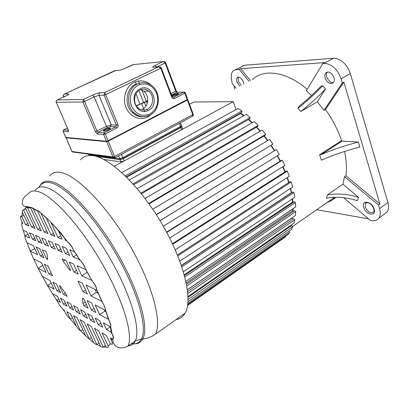 <?xml version="1.0" encoding="UTF-8"?>
<svg xmlns="http://www.w3.org/2000/svg" width="409" height="409" viewBox="0 0 409 409"><rect width="100%" height="100%" fill="white"/><g stroke="black" fill="none" stroke-linecap="round" stroke-linejoin="round"><path stroke-width="0.61" d="M358.632 197.383C347.957 194.019 337.568 193.181 327.456 194.863L326.341 198.196C336.397 196.509 346.73 197.343 357.343 200.696L358.632 197.383L342.936 184.224L344.526 176.749L378.494 204.965L379.583 208.626C380.713 212.67 380.452 215.886 378.79 218.258C377.144 220.369 374.731 221.162 371.561 220.64L370.365 220.431L343.667 197.741M326.847 202.685L331.627 200.502L335.881 197.343M342.936 184.224L327.456 194.863M378.494 204.965L379.895 203.938L345.932 175.793L344.526 176.749M345.932 175.793C346.904 168.467 346.443 160.359 344.557 151.463M358.34 142.051C345.288 145.415 332.87 149.607 321.08 154.638L319.608 154.725L321.387 160.164C333.504 154.893 346.321 150.538 359.838 147.087L358.34 142.051L342.088 141.12L341.551 140.63C337.834 129.704 332.481 119.316 325.492 109.459L343.862 82.061L342.323 82.961L341.101 78.83C337.374 69.003 331.684 63.855 324.04 63.385L322.839 63.477L324.388 62.618L240.599 68.681L239.158 69.423L235.87 69.658L233.334 70.685C231.545 72.373 230.916 75.092 231.443 78.85L232.154 83.431L236.08 88.196M287.409 177.516L289.005 182.399M290.625 188.35L291.591 192.762M292.563 198.789L292.921 202.322M293.135 208.626L293.059 210.926M292.231 217.741L292.062 218.559M240.681 113.083L244.03 115.553M248.754 119.438L252.322 122.705M256.663 127.066L260.303 131.079M264.214 135.783L267.793 140.476M271.213 145.374L274.557 150.599M277.522 155.676L280.38 161.054M283.008 166.535L285.237 171.744M342.323 82.961L324.01 110.348L325.492 109.459M324.01 110.348L317.312 101.8L325.554 88.978L322.629 85.772C315.017 93.865 306.801 101.366 297.987 108.267L300.784 111.529L317.312 101.8M297.987 108.267L298.754 106.626L310.359 96.718L321.218 86.079L322.629 85.772M311.571 95.604L306.331 90.716L322.839 63.477M307.185 89.31C286.305 71.345 263.958 68.594 252.281 79.576M234.541 89.019L234.03 85.711M239.158 69.423L249.04 81.299M243.764 84.106L243.345 81.836C241.55 77.915 239.551 76.452 237.343 77.444C236.397 78.421 236.264 79.985 236.939 82.132L239.817 86.207M384.179 214.219L387.016 212.097C388.703 209.71 388.995 206.504 387.89 202.481L350.293 73.497C346.735 63.942 341.167 58.855 333.591 58.247L244.459 65.241L241.883 66.289M328.718 201.974L328.069 201.836M324.046 63.385L333.591 58.247M250.482 80.532L240.599 68.681M325.16 78.032C327.399 82.95 330.104 84.535 333.279 82.787C334.358 81.57 334.593 79.847 333.989 77.623C331.75 72.7 329.051 71.094 325.896 72.807C324.782 74.039 324.536 75.783 325.16 78.032M300.784 111.529C309.628 104.597 317.885 97.081 325.554 88.978M379.895 203.938L343.862 82.061M316.714 209.725L368.494 218.835M330.037 200.466L331.264 200.717M236.024 109.561L233.258 101.667L193.886 101.994L189.515 104.285M187.603 305.4L283.427 238.304L285.63 236.719L285.364 236.346M187.711 304.659L287.864 234.592L289.664 232.358L288.815 231.336M188.002 301.612L291.418 229.521L292.757 226.663L291.627 225.497L188.063 297.302M290.886 226.008L290.462 225.569M188.038 296.515L293.969 223.14L294.802 219.694L293.611 218.657L187.659 291.556M292.808 219.209L291.694 218.109M187.429 289.664L295.426 215.548L295.712 211.571L294.485 210.691L186.524 284.204M293.585 211.305L292.655 210.635L292.721 208.907M185.926 281.32L295.717 206.877L295.431 202.445L294.189 201.749L184.485 275.487M293.151 202.45L292.517 202.092L292.21 199.025M183.411 271.719L294.792 197.296L293.928 192.511L292.701 192.025L181.453 265.64M291.443 192.859L290.313 188.559M179.837 261.121L292.639 187.031L291.203 181.995L290.027 181.734L177.419 254.94M288.703 182.593L287.118 177.705M175.241 249.802L289.291 176.305L287.307 171.151L286.203 171.126L172.434 243.662M284.95 171.928L282.726 166.714M169.689 238.058L284.812 165.394L282.322 160.251L281.32 160.466L166.581 232.107M280.104 161.228L277.246 155.844M163.303 226.208L279.296 154.582L276.366 149.576L160.001 220.594M274.281 150.768L270.937 145.543M156.366 214.756L272.89 144.132L269.592 139.397L152.731 209.229M267.512 140.645L263.933 135.952M149.014 203.876L265.18 135.21L265.753 134.326L262.179 129.985L145.037 198.457M260.012 131.248L256.366 127.24M141.407 193.779L257.68 126.478L258.079 125.41L254.321 121.56L137.168 188.615M252.01 122.879L248.427 119.622M133.758 184.694L249.848 118.814L250.068 117.587L246.218 114.321L129.356 179.929M243.687 115.747L240.666 113.528L240.681 113.063M126.299 176.816L241.877 112.393L241.923 111.038L238.079 108.426L121.831 172.572M233.258 101.667L114.316 166.274M241.923 111.038L125.343 175.88M126.626 177.143L240.666 113.528M250.068 117.587L133.032 183.881M258.079 125.41L140.9 193.14M265.753 134.326L148.712 203.452M272.89 144.132L156.248 214.572M276.366 149.576L160.037 220.656M282.322 160.251L166.76 232.445M287.307 171.151L172.726 244.28M291.203 181.995L177.787 255.84M291.223 192.767L181.381 265.431M293.928 192.511L181.852 266.816M292.517 202.092L184.285 274.756M295.431 202.445L184.868 276.919M292.655 210.635L186.274 282.941M295.712 211.571L186.836 285.891M291.673 218.222L187.44 289.761M294.802 219.694L187.849 293.478M292.757 226.663L188.079 299.434M289.664 232.358L187.849 303.493M285.63 236.719L187.608 305.349M176.039 319.593C179.914 319.02 182.92 316.903 185.052 313.238C193.094 300.012 184.275 261.975 162.025 224.004C139.852 185.998 109.76 157.526 92.858 155.665C87.439 155.006 83.303 156.396 80.445 159.847M181.944 315.431L178.994 317.512M33.947 208.631L33.415 208.917L44.249 232.077L48.027 233.575L37.572 211.146L31.554 207.506L30.675 207.741M41.381 213.483L41.12 213.626L50.936 234.73L54.826 236.274L46.365 218.017L38.328 210.947L37.572 211.146M51.166 222.409L46.56 217.91M64.55 237.936L64.438 238.002C62.173 234.362 60 231.709 57.92 230.047L51.002 222.501L57.945 237.511L62.122 239.173L58.052 229.97M74.51 251.622L74.407 251.683C72.071 246.847 69.515 243.289 66.744 241.008L64.438 238.002L65.609 240.558L66.856 240.942M85.829 269.495L85.726 269.557C84.372 265.85 82.393 262.619 79.796 259.858L74.407 251.683L69.837 249.766L73.134 256.954L79.898 259.792M97.015 290.318L96.851 289.981C96.442 287.123 94.924 284.148 92.296 281.049L85.726 269.557L77.117 265.635L81.754 275.732L92.01 280.513M105.68 310.38L105.507 310.492C105.338 308.253 104.162 305.283 101.979 301.586L96.892 290.395L85.992 284.961L90.992 295.855L102.122 301.489M108.518 319.587L109.126 320.682C110.619 323.391 111.136 325.308 110.675 326.433L110.655 326.469C111.033 325.175 110.323 322.89 108.518 319.587L105.507 310.492L95.139 304.899L99.591 314.598L108.753 319.429M112.966 338.79L113.375 338.376C113.748 337.445 113.308 335.901 112.051 333.744L111.258 332.302L110.343 326.806L103.349 322.778L106.412 329.444L111.258 332.302L111.769 331.955M111.325 340.16C112.265 342.016 112.628 343.289 112.414 343.984L112.235 344.107C112.49 343.396 112.189 342.082 111.325 340.16L111.488 338.591L110.266 337.854L111.325 340.16L112.731 339.199M106.187 347.103L98.641 330.825L94.443 328.284L103.175 347.072L106.187 347.103C107.526 347.916 108.201 347.64 108.206 346.275L110.287 343.775L106.514 335.584L102.01 332.86L108.283 346.224M100.599 346.341L91.299 326.387L87.204 323.913L96.846 344.526L100.599 346.341C101.836 347.287 102.695 347.532 103.175 347.072L105.45 345.513M93.651 342.461L84.055 322.011L80.128 319.634L89.259 339.051L95.594 344.199L96.846 344.526L99.055 343.023M108.692 319.47L108.901 319.93M104.31 309.848L104.888 311.116L105.936 311.684M95.031 289.465L96.376 292.42L98.329 293.406M86.815 271.428L87.388 272.42M91.381 337.624L89.259 339.051L85.716 335.886L77.219 317.875L73.487 315.62L80.363 330.728C79.234 329.966 77.945 328.488 76.498 326.305L70.614 313.882L66.912 311.643L70.103 318.897C68.359 317.599 66.636 315.273 64.934 311.914L63.957 309.858L63.017 309.291C60.752 307.108 58.656 304.081 56.723 300.206L60.384 302.358L57.551 296.418L52.337 293.417L47.5 285.451L54.085 289.137L49.975 280.513L42.393 276.418L38.149 268.314L46.151 272.481L41.544 262.818L33.625 258.871L30.261 251.111L37.648 254.643L33.395 245.712L27.091 242.839C25.701 239.899 24.944 237.583 24.821 235.896L29.739 238.038L26.718 231.693L23.308 230.267C21.943 226.816 21.503 224.469 21.984 223.232L22.848 223.575L21.774 221.32C20.634 218.851 20.235 217.22 20.583 216.433L21.672 216.463L25.562 224.653L28.962 226.003L22.434 212.23C22.152 210.451 22.521 209.715 23.548 210.016L31.605 227.051L35.041 228.416L25.552 208.293L25.695 207.271L26.462 207.077L27.49 207.736L37.72 229.48L41.345 230.921L30.578 207.961L27.49 207.736L25.915 207.072M25.562 224.653L27.751 223.447M112.235 344.107L110.793 344.122L110.287 343.775M111.258 332.302C112.864 335.319 113.487 337.399 113.14 338.54L111.488 338.591M110.675 326.433L110.343 326.806L110.655 326.469L112.051 333.744M91.897 280.584C94.74 284.148 96.401 287.42 96.892 290.395M65.363 253.565L69.602 255.415L66.324 248.294L62.107 246.53L65.363 253.565L68.022 251.99M73.86 271.959L78.165 274.02L73.559 264.015L69.29 262.067L73.86 271.959L76.483 270.359M82.976 291.678L87.347 293.959L82.378 283.161L78.042 281.003L82.976 291.678L85.553 290.053M91.468 310.048L95.9 312.527L91.473 302.916L87.071 300.538L91.468 310.048L93.998 308.401M98.196 324.613L102.674 327.251L99.632 320.641L95.174 318.074L98.196 324.613L100.696 322.952M58.252 250.466L62.199 252.189L58.968 245.211L55.046 243.57L58.252 250.466L60.731 249.02M52.112 242.338L48.303 240.743L51.468 247.511L55.302 249.183L52.112 242.338M84.581 311.975L80.532 309.649L83.482 315.952L87.552 318.345L84.581 311.975M90.675 320.186L94.852 322.645L91.846 316.157L87.69 313.764L90.675 320.186L93.001 318.657M44.842 244.623L48.518 246.223L45.373 239.516L41.718 237.982L44.842 244.623L47.147 243.294M76.447 311.816L80.353 314.112L77.419 307.854L73.533 305.62L76.447 311.816L78.62 310.416M38.635 241.913L42.122 243.437L39.019 236.852L35.552 235.4L38.635 241.913L40.818 240.671M69.852 307.931L73.564 310.114L70.665 303.964L66.974 301.842L69.852 307.931L71.912 306.617M32.495 239.239L35.951 240.748L32.884 234.28L29.453 232.844L32.495 239.239L34.658 238.018M40.455 255.988L43.968 257.665L39.653 248.565L36.176 246.98L40.455 255.988L42.587 254.746M49.003 273.969L52.577 275.835L47.914 265.993L44.377 264.229L49.003 273.969L51.099 272.716M56.984 290.758L60.614 292.788L56.452 284.01L52.853 282.067L56.984 290.758L59.049 289.485M63.323 304.086L66.994 306.249L64.131 300.206L60.476 298.1L63.323 304.086L65.363 302.803M83.784 298.764L82.577 298.115L82.92 303.514L84.024 305.886L88.155 308.197L83.784 298.764M67.107 296.423L66.033 294.148L60.307 286.09L59.254 285.523L63.436 294.368L67.107 296.423M62.132 258.805L63.288 261.29L69.469 269.858L70.65 270.426L66.105 260.615L62.132 258.805M46.698 258.969L47.725 259.464L46.999 253.774L45.88 251.402L42.362 249.797L46.698 258.969L47.505 258.498M57.945 237.511L60.644 235.962M57.92 230.047L64.438 238.002M66.744 241.008L67.127 241.305C69.796 243.416 72.117 246.653 74.101 251.024L74.407 251.683M79.796 259.858L80.19 260.257C82.592 262.716 84.372 265.625 85.532 268.989L85.726 269.557M101.979 301.586L102.618 302.66C104.234 305.416 105.169 307.772 105.44 309.731L105.507 310.492M112.414 343.984L112.097 344.317M33.415 208.917L31.585 207.491L23.937 206.131L22.326 203.963L22.572 200.338C23.349 197.982 25.113 195.947 27.863 194.234C29.872 191.197 33.18 190.277 37.792 191.473L38.027 191.54C52.204 195.262 79.586 224.802 101.217 262C122.904 299.173 133.528 334.833 128.073 345.978L135.297 340.932C141.069 329.588 130.706 293.785 109.06 256.76C87.475 219.71 59.929 190.614 45.578 187.342L45.414 187.302C40.798 186.238 37.449 187.225 35.363 190.267M32.245 207.849L37.843 210.916C38.482 210.737 39.371 211.366 40.511 212.813L41.12 213.626M63.017 309.291L64.934 311.914M52.337 293.417L56.723 300.206L58.753 298.938M42.393 276.418L47.5 285.451L51.243 283.176M33.625 258.871L38.149 268.314L42.843 265.543M27.091 242.839L30.261 251.111L34.745 248.544M23.308 230.267L24.821 235.896L27.899 234.173M21.774 221.32L21.984 223.232L22.541 222.925M20.818 216.233L21.309 216.269M22.434 212.23L21.672 216.463L23.87 215.267M25.552 208.293L23.548 210.016L25.798 208.81M82.746 329.593L80.726 330.927L85.716 335.886M72.459 317.778L70.445 319.081L76.498 326.305M27.132 207.445L28.497 206.709M29.146 206.842L27.49 207.736M31.605 227.051L33.819 225.824M37.72 229.48L40.056 228.171M65.609 240.558L66.161 240.236M73.134 256.954L76.57 254.899M81.754 275.732L87.235 272.353M90.992 295.855L96.376 292.42M99.591 314.598L104.888 311.116M106.412 329.444L110.338 326.801M44.249 232.077L46.687 230.696M50.936 234.73L53.446 233.299M51.468 247.511L53.876 246.116M83.482 315.952L85.747 314.485M85.287 302L82.92 303.514M84.024 305.886L86.381 304.373M63.436 294.368L65.307 293.207M63.288 261.29L65.149 260.18M70.19 269.424L69.469 269.858M125.272 68.242L133.697 64.571M164.617 61.631L163.114 61.59L165.139 62.955L156.821 66.933M176.228 90.89L175.875 91.498L175.752 91.227L165.139 62.955L165.604 62.572L164.602 61.626M65.195 96.273L63.421 96.325C63.114 95.302 63.451 94.54 64.443 94.034L64.141 94.167C63.211 95.149 62.955 95.864 63.375 96.32L63.339 96.248M64.418 94.039L115.292 70.691M99.873 92.792L98.963 93.845L99.009 95.312L94.182 96.877L84.566 101.478L83.559 99.464L92.633 95.144C95.665 93.763 98.078 92.981 99.873 92.792L104.648 92.623L104.065 95.169L99.009 95.312L111.202 124.893L116.35 125.149L104.065 95.169L105.706 94.643L104.648 92.623L158.666 66.769L160.747 68.18L105.706 94.643L117.971 124.643L116.35 125.149L116.432 125.456L117.971 124.643M177.526 92.281L183.738 92.091L184.643 92.153L185.231 92.746L184.791 93.186L183.738 92.091L173.421 97.368L174.474 98.477C173.273 98.932 172.358 98.508 171.729 97.199L172.184 96.749L161.258 67.858M160.308 66.851L153.447 67.24C152.061 67.26 152.593 66.657 155.047 65.43L163.114 61.59L132.991 64.642L123.942 68.824M119.571 70.256L114.54 70.757L64.443 94.034L68.354 93.896C69.361 93.973 68.564 94.653 65.956 95.921L57.362 99.934L83.559 99.464L82.95 101.999L56.314 102.286C55.997 101.243 56.345 100.456 57.362 99.934L57.05 100.072C56.105 101.089 55.844 101.831 56.273 102.286L56.237 102.204M65.731 137.378L106.458 141.274L103.615 134.474L97.49 134.009L95.43 131.632L106.417 126.381L111.202 124.893L110.64 126.565L107.449 127.552L106.417 126.381L94.182 96.877L92.633 95.144M140.686 89.714L143.81 91.314C149.536 95.522 148.728 106.314 142.48 109.167M65.951 137.536L63.124 131.401L63.569 129.929L63.165 131.407L68.206 131.79C68.697 131.724 68.717 131.084 68.277 129.878L68.185 129.755M114.822 157.894L113.007 156.964L106.626 141.678L108.073 140.941L108.252 141.182L106.626 141.678L65.885 137.756M71.856 151.412L72.168 151.897L73.313 152.046M192.102 116.473L192.496 116.263L192.772 114.653L187.348 100.057L108.252 141.182L115.026 157.823M181.468 126.453L181.78 126.509L180.931 127.501L123.221 158.718L120.052 159.658L96.401 156.422M88.61 155.568L89.622 155.497M88.513 155.338L88.62 154.842M89.453 154.755L119.765 158.84L118.518 155.957M103.743 159.428L120.972 161.872L124.137 160.941L181.744 129.648L182.588 128.646L181.872 126.754M96.498 155.706L96.125 155.747M374.138 209.03C371.98 201.146 361.035 199.561 363.698 207.368C365.753 215.037 376.694 216.939 374.138 209.03M366.904 202.532L365.488 203.38L365.181 206.99C367.727 212.077 370.574 213.728 373.719 211.949C374.036 212.107 374.061 211.085 373.8 208.871C372.671 205.778 370.733 203.713 367.988 202.675C365.958 202.695 365.125 202.93 365.488 203.38L366.622 202.557M341.551 140.63L319.608 154.725M244.459 65.241L235.875 69.658M237.322 68.916L234.93 69.821M350.293 73.497L341.101 78.83M379.583 208.626L387.89 202.481M342.088 141.12L321.08 154.638M327.338 72.035C326.305 73.283 326.091 74.99 326.694 77.158L329.49 81.437L331.3 82.506L333.361 82.7M238.483 77.01L238.089 77.848L238.36 81.386L241.233 85.45M333.493 198.068L335.073 198.053M49.555 176.013C52.004 172.726 55.762 171.55 60.829 172.486L61.002 172.521C76.856 175.389 106.498 205.425 129.249 244.444C152.071 283.432 162.291 321.576 155.481 334.097C151.713 336.863 147.501 338.453 142.838 338.877C149.259 327.404 139.152 290.748 117.02 252.721C94.949 214.669 66.391 184.832 51.35 181.606L51.186 181.565C46.212 180.487 42.613 181.622 40.389 184.975L39.591 186.381M39.336 186.77L39.765 186.08C41.938 182.803 45.445 181.683 50.287 182.711L50.455 182.746C65.297 185.855 93.641 215.441 115.609 253.263C137.649 291.06 147.797 327.543 141.473 338.954C139.377 342.865 136.008 344.444 131.366 343.678M131.672 343.463C136.836 344.598 140.553 343.069 142.838 338.877L141.473 338.954L135.297 340.932C133.789 344.056 131.442 345.697 128.252 345.856M112.485 339.363L112.777 339.572M176.979 92.296L176.197 91.125M171.008 93.635L176.238 90.834L165.63 62.649M171.514 94.98L176.785 92.301L175.875 91.498M171.995 96.248L172.486 96.248C175.047 96.079 180.466 93.211 177.961 93.359L177.746 93.37C175.267 93.835 173.288 94.637 171.821 95.783M187.639 99.505L187.348 100.057L187.164 99.842L184.791 93.186L174.474 98.477M118.032 124.801C118.385 126.223 117.986 127.296 116.836 128.032L105.251 133.973L108.083 140.778L187.204 99.673L187.634 99.218L185.267 92.848M187.21 99.816L187.547 99.459M118.85 70.368C120.507 70.123 122.649 69.418 125.287 68.237M171.729 97.199L160.747 68.18L161.228 67.771L160.287 66.841M151.826 85.67C146.647 80.783 140.885 79.617 134.541 82.173L134.305 82.286C126.136 86.13 122.122 97.909 125.88 107.214C129.52 116.58 139.801 121.018 147.71 116.979L152.158 113.692M154.398 67.153L153.447 67.24M155.047 65.43L156.565 66.958M106.688 141.366L108.073 140.941M187.169 99.837L108.104 140.926L187.68 99.305M108.099 140.931L106.483 141.315L65.844 137.526L63.078 131.304M67.439 128.032L63.692 129.878L68.354 130.21M63.661 96.989L63.375 96.32L63.702 96.969M67.424 95.154L68.354 93.896M65.956 95.921L57.337 99.939M68.492 130.512L68.451 131.095L68.175 129.73L56.273 102.286L68.129 129.627M95.43 131.632L82.95 101.999L84.566 101.478L97.03 131.141L98.058 132.327L104.193 132.767L105.251 133.973L103.615 134.474L104.193 132.767L115.783 126.841L116.432 125.456M116.836 128.032L115.783 126.841L110.64 126.565M107.449 127.552L98.058 132.327L97.49 134.009M109.97 128.022L109.776 128.022C107.516 128.022 101.636 131.11 103.789 131.171L103.983 131.177C106.253 131.187 112.184 128.053 109.97 128.022M110.231 128.498L109.678 128.354C106.529 129.014 104.551 129.95 103.743 131.166M136.325 105.849L140.001 104.326L136.325 105.849M141.959 90.174L146.453 101.56L140.006 104.321L143.533 102.357L146.744 101.458M143.544 102.541L146.488 101.58M146.749 101.575L146.453 101.56L146.749 101.56M140.001 104.326L143.533 102.357L138.927 90.629M136.233 105.696L139.996 104.137L135.972 93.942M138.37 80.997L139.75 84.525M136.315 83.968L135.456 81.79M143.81 91.314L148.697 91.146C146.003 89.029 143.114 88.641 140.031 89.985C133.907 92.638 132.721 103.201 137.843 107.72C140.808 110.256 143.978 110.752 147.352 109.203L147.639 109.05C153.707 105.967 154.346 95.323 148.697 91.146C146.069 89.152 143.262 88.727 140.282 89.868M148.416 110.358C160.415 104.878 151.857 82.552 140.001 88.871C127.618 94.351 136.713 117.081 148.416 110.358M138.503 85.052C146.524 82.301 152.593 85.092 156.703 93.426C159.27 102.454 156.995 109.346 149.878 114.091C141.979 117.097 135.844 114.413 131.488 106.049C128.298 98.237 131.642 88.298 138.503 85.052M137.639 83.809C142.521 81.749 147.163 82.301 151.565 85.471C161.412 92.265 160.302 110.277 149.914 115.139C144.224 117.792 138.861 116.933 133.815 112.567C125.415 104.995 127.536 88.175 137.429 83.906L137.639 83.809M148.508 115.773C143.186 117.68 138.288 116.611 133.815 112.567L132.317 112.541C135.302 115.364 138.702 116.739 142.521 116.672M136.125 83.886L135.916 83.988C126.044 88.242 123.932 104.995 132.317 112.541C135.43 115.583 139.009 116.974 143.048 116.703M178.288 93.922L177.613 93.845C174.858 94.418 173.038 95.225 172.153 96.258M68.206 131.79L68.426 130.471M66.074 137.547L71.948 151.534L113.007 156.964L114.627 156.478L192.772 114.653L193.186 114.177L187.818 99.714M120.972 161.872L120.052 159.658M123.221 158.718L124.137 160.941M181.744 129.648L180.931 127.501M141.56 103.543L143.528 108.538M143.779 109.177L144.643 111.36M144.351 102.184L145.89 106.11M147.107 109.203L147.69 110.696M146.882 101.964L144.878 101.984M147.598 101.764L146.831 101.677M147.306 103.053L146.805 101.769C146.514 101.227 146.805 100.946 147.685 100.936L147.153 100.895L146.862 101.775L147.332 102.976M120.946 159.167L119.765 158.84C121.483 159.203 122.511 159.111 122.848 158.569L122.705 158.646M119.592 158.549L122.761 157.608L122.848 158.569L180.533 127.383L180.522 126.427L179.346 123.319M121.432 154.392L122.761 157.608L180.522 126.427L181.371 125.435L180.364 122.772M180.374 127.465L180.533 127.383C181.489 126.693 181.8 126.115 181.473 125.655M292.593 226.489L334.501 197.368M387.016 212.097L378.79 218.258M325.896 72.807L327.205 72.066M237.343 77.444L238.064 77.066M332.875 198.498L334.48 198.539M38.84 187.445L40.389 184.975M155.481 334.097L185.052 313.238M46.989 218.314L40.511 212.813M50.215 221.443L58.569 230.579M63.773 236.944L67.127 241.305M74.101 251.024L80.19 260.257M85.532 268.989L92.296 281.049M96.851 289.981L102.618 302.66M105.44 309.731L109.126 320.682M112.695 338.938C113.053 343.059 114.586 345.748 117.301 346.996C117.68 347.333 121.974 349.378 128.073 345.978M176.274 91.008L177.209 92.291M172.22 96.861L172.455 97.286M67.434 128.022L63.666 129.878M67.914 94.888L65.941 95.926M110.144 128.625L110.047 128.385C110.752 128.452 109.576 129.178 106.524 130.568M178.237 93.973L178.201 93.871C178.293 93.497 179.382 93.86 174.801 95.691M65.936 137.496L72.168 151.897L115.077 157.802L192.496 116.263C193.099 116.079 193.345 115.425 193.232 114.29"/></g></svg>

